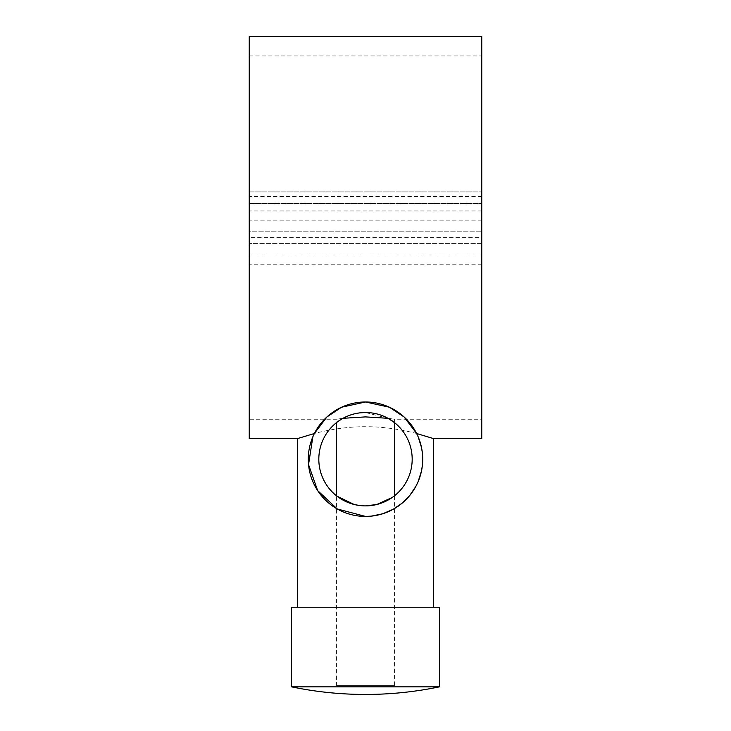 <?xml version="1.0" encoding="UTF-8"?>
<svg xmlns="http://www.w3.org/2000/svg" width="731" height="731" viewBox="0 0 731 731"><rect width="100%" height="100%" fill="white"/><g stroke="black" fill="none" stroke-linecap="round" stroke-linejoin="round"><path stroke-width="0.55" stroke-dasharray="3.65 2.74" d="M291.568 607.251L439.432 607.251M291.568 686.848L439.432 686.848M312.859 436.763L314.367 433.51L302.607 436.91C312.576 433.602 338.407 426.52 365.5 426.721C392.593 426.52 418.424 433.602 428.393 436.91L416.633 433.51M249.244 438.618L249.244 203.538L481.756 203.538L481.756 55.931L481.756 191.906L249.244 191.906L249.244 419.238L249.244 203.538L481.756 203.538L481.756 419.238L481.756 237.584L249.244 237.584M481.756 438.618L481.756 255.018L249.244 255.018M336.434 685.367L365.5 685.367L336.434 685.367L336.434 495.737L337.009 496.185M359.789 505.541L365.5 505.889M338.709 420.974L336.434 422.673L336.434 419.238L342.985 418.306L336.434 419.238L249.244 419.238M359.862 412.86L348.358 415.784L342.985 418.306M336.434 495.737A46.683 46.683 0 0 1 336.434 422.673M393.991 422.226L394.566 422.673A46.683 46.683 0 0 1 394.566 495.737L392.291 497.436M388.015 418.306L394.566 419.238L388.015 418.306L365.5 412.522M365.5 685.367L394.566 685.367L365.5 685.367M481.756 196.475L249.244 196.475L249.244 191.906L481.756 191.906L481.756 231.773L481.756 36.55M481.756 255.018L481.756 237.584M481.756 220.141L249.244 220.141L249.244 36.55M481.756 210.957L249.244 210.957L249.244 220.141M481.756 264.202L249.244 264.202M481.756 243.396L249.244 243.396L481.756 243.396M249.244 196.475L249.244 231.773L481.756 231.773L249.244 231.773L249.244 210.957M249.244 55.931L481.756 55.931M394.566 685.367L394.566 495.737M394.566 422.673L394.566 419.238L481.756 419.238"/><path stroke-width="1.1" d="M439.432 686.848L439.432 607.251L291.568 607.251L291.568 686.848A363.316 363.316 0 0 0 439.432 686.848L291.568 686.848M297.38 607.251L297.38 438.618L314.367 433.51L326.903 416.962L341.596 407.213L365.5 401.986L389.404 407.213L404.097 416.962L416.633 433.51L418.141 436.782L421.531 447.573L422.417 453.302L422.417 465.108L421.531 470.837L418.141 481.628L415.72 486.645L409.57 495.709L402.132 503.166L393.104 509.324L382.615 513.811L371.257 516.141L365.5 516.424L337.238 508.959L317.629 490.556L308.537 464.596L312.859 436.763M416.633 433.51L433.62 438.618L481.756 438.618L481.756 36.55L249.244 36.55L249.244 438.618L297.38 438.618M365.5 516.424A57.219 57.219 0 0 1 308.281 459.205A57.219 57.219 0 0 1 365.5 401.986A57.219 57.219 0 0 1 422.719 459.205A57.219 57.219 0 0 1 365.5 516.424M337.009 496.185L354.224 504.509L359.789 505.541M336.434 422.673L336.434 495.737M394.566 495.737L394.566 422.673L388.015 418.306L365.5 416.898L342.985 418.306L338.709 420.974M365.5 412.522A46.683 46.683 0 0 1 412.183 459.205A46.683 46.683 0 0 1 365.5 505.889A46.683 46.683 0 0 1 318.817 459.205A46.683 46.683 0 0 1 365.5 412.522L359.862 412.86M365.5 505.889L376.776 504.509L392.291 497.436M433.62 607.251L433.62 438.618"/></g></svg>

